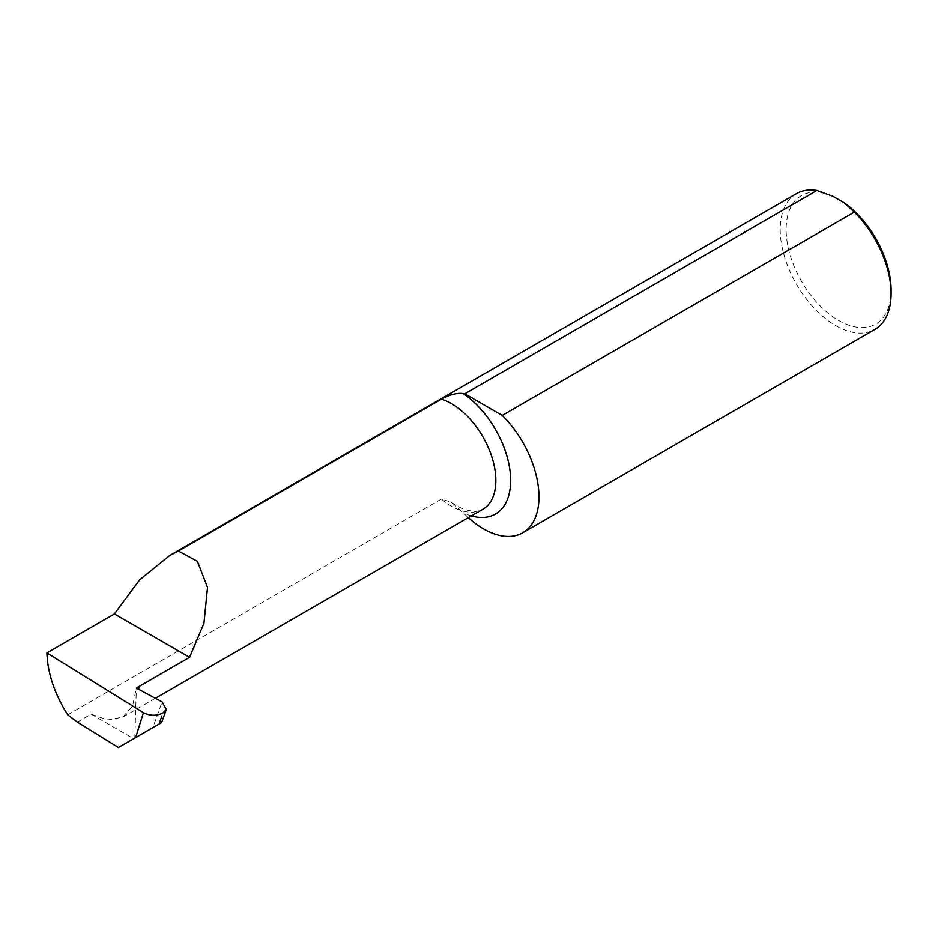 <?xml version="1.0" encoding="UTF-8"?>
<svg xmlns="http://www.w3.org/2000/svg" width="938" height="938" viewBox="0 0 938 938"><rect width="100%" height="100%" fill="white"/><g stroke="black" fill="none" stroke-linecap="round" stroke-linejoin="round"><path stroke-width="0.7" stroke-dasharray="4.69 3.52" d="M891.1 290.135A74.219 42.855 60 0 1 838.619 320.444A74.219 42.855 60 0 1 786.208 232.8A74.219 42.855 60 0 1 833.05 196.37M796.456 193.65A78.405 45.27 -120 0 0 784.438 256.473A78.405 45.27 -120 0 0 835.664 325.568A78.405 45.27 -120 0 0 874.861 329.449M77.373 722.119L91.138 714.17L107.577 719.974L122.772 717.136L132.61 706.033L136.35 688.07M91.138 714.17L133.665 738.698L134.814 738.042L136.291 689.852L137.921 688.914M67.677 714.803L441.423 499.016L451.448 502.229L463.243 512.734A78.405 45.27 -120 0 0 468.308 517.635M133.665 738.698L118.399 747.516M134.814 738.042L152.8 727.654L162.063 701.905M471.38 515.865A73.234 42.28 60 0 1 463.243 512.734M451.448 502.24C458.705 507.634 466.28 510.647 474.171 511.28C476.023 511.632 478.908 510.964 482.847 509.252A62.776 36.242 60 0 1 441.423 499.016M122.772 717.136L155.38 698.318"/><path stroke-width="1.41" d="M468.308 517.635A78.405 45.27 -120 0 0 522.724 532.761L874.861 329.449A78.405 45.27 -120 0 0 891.1 293.559A78.405 45.27 -120 0 0 854.377 212.094L844.188 202.796L833.05 196.37L816.939 190.484A78.405 45.27 -120 0 0 796.456 193.65L169.848 555.425L178.384 551.028L197.426 561.37L207.544 587.458L203.945 623.301L189.57 657.339L136.35 688.07L162.063 701.905L166.331 709.374L161.582 722.588L118.399 747.516L77.373 722.119L67.677 714.803C54.521 693.862 47.592 673.238 46.9 652.918L114.413 613.944L139.692 579.801L169.848 555.425M137.921 688.914L139.047 688.269L139.047 686.51M816.939 190.484L464.802 393.796A78.405 45.27 -120 0 0 463.243 393.573C457.146 392.741 449.877 394.605 441.423 399.166L178.384 551.028M522.724 532.761A78.405 45.27 -120 0 0 502.24 415.405L854.377 212.094M114.413 613.944L189.57 657.339M161.84 715.999L159.155 723.984L152.8 727.654M162.895 713.056L166.331 709.374M135.67 737.549L143.42 712.681L46.9 652.918M143.42 712.681C149.892 715.929 156.329 716.081 162.72 713.161M464.802 393.796L502.24 415.405M844.188 202.796A74.219 42.855 60 0 1 891.1 290.135L891.1 293.559M463.243 393.573A73.234 42.28 60 0 1 510.471 475.66A73.234 42.28 60 0 1 471.38 515.865M441.423 399.166A62.776 36.242 60 0 1 490.269 452.421A62.776 36.242 60 0 1 482.847 509.252L155.38 698.318"/></g></svg>
